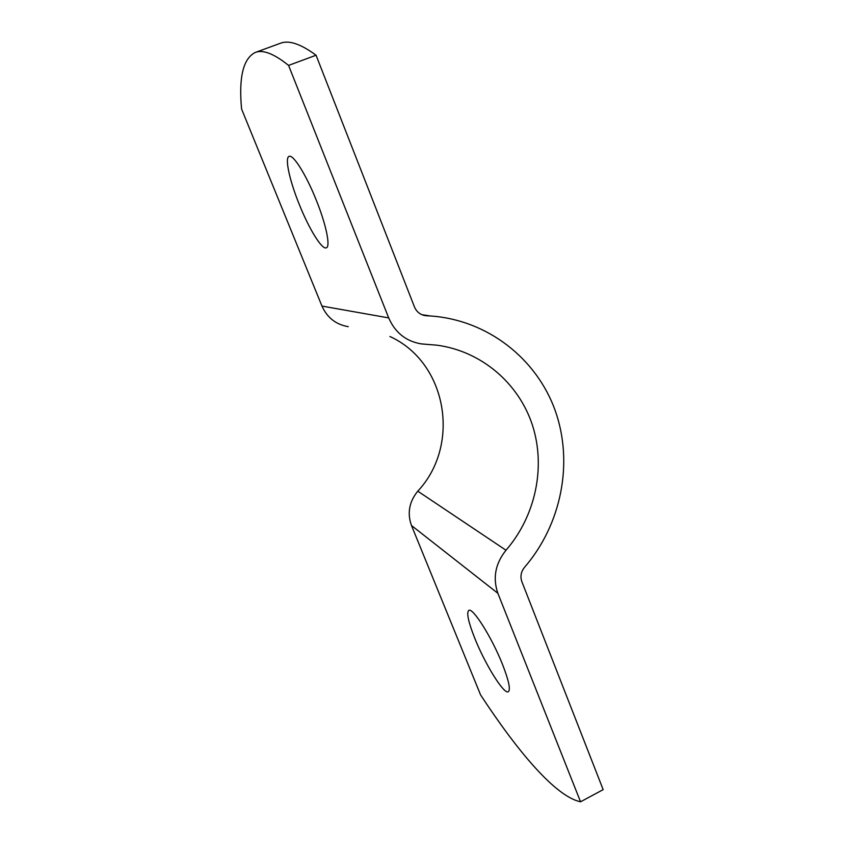 <?xml version="1.0" encoding="UTF-8"?>
<svg xmlns="http://www.w3.org/2000/svg" width="844" height="844" viewBox="0 0 844 844"><rect width="100%" height="100%" fill="white"/><g stroke="black" fill="none" stroke-linecap="round" stroke-linejoin="round"><path stroke-width="1.27" d="M474.792 638.317C468.367 622.06 466.352 612.765 468.758 610.423C472.587 606.973 491.894 637.463 502.518 664.45C508.805 680.591 510.736 689.696 508.331 691.753C504.016 694.802 485.005 664.07 474.792 638.317M299.377 204.67C289.703 181.038 284.512 157.733 289.081 156.372C293.111 154.009 306.277 174.961 316.321 200.281C326.238 224.778 330.648 246.743 326.333 247.82C322.049 250.003 309.136 229.072 299.377 204.67M580.545 801.8L603.165 789.636L521.835 581.59C520.104 576.505 521.001 571.747 524.535 567.316C561.45 524.525 573.751 462.776 555.204 410.574C536.562 358.489 487.399 319.792 430.303 315.962L426.262 315.751C420.713 315.16 416.778 312.217 414.457 306.931L316.057 55.229L288.574 65.41L388.694 317.903C395.171 332.673 406.059 341.335 421.346 343.909L436.96 345.185C481.555 351.167 518.849 383.355 532.469 425.281C545.984 467.291 535.507 516.18 505.999 550.235C495.301 563.623 492.601 577.971 497.876 593.3L580.545 801.8C555.774 796.662 518.058 752.099 480.574 694.897L411.482 525.517C407.093 513.194 409.192 501.747 417.78 491.176L505.999 550.235M348.224 326.66C335.965 324.571 327.208 317.713 321.965 306.077L241.584 109.013C238.63 77.426 243.167 58.574 255.215 52.476L280.345 43.287C288.775 39.9 300.686 43.888 316.057 55.229M255.215 52.476C262.853 49.385 273.973 53.699 288.574 65.41M389.917 336.492C447.309 362.688 460.993 445.168 417.78 491.176M497.876 593.3L411.482 525.517M321.965 306.077L388.694 317.903M423.677 315.329L426.6 315.772M430.303 315.962L421.842 314.685M426.262 315.751L424.004 315.413"/></g></svg>
